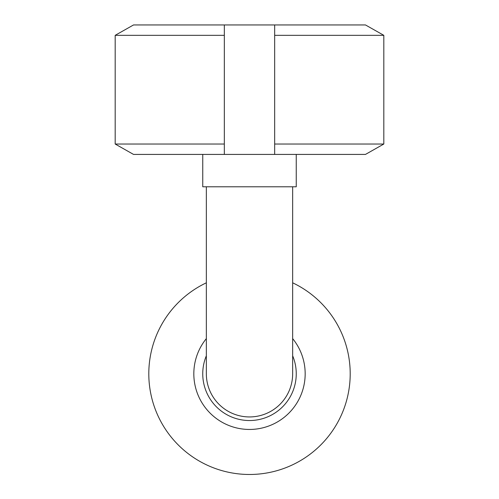 <?xml version="1.0" encoding="UTF-8"?>
<svg xmlns="http://www.w3.org/2000/svg" width="499" height="499" viewBox="0 0 499 499"><rect width="100%" height="100%" fill="white"/><g stroke="black" fill="none" stroke-linecap="round" stroke-linejoin="round"><path stroke-width="0.75" d="M206.343 186.782L206.343 373.782A43.157 43.157 0 0 0 249.5 416.939A43.157 43.157 0 0 0 292.657 373.782L292.657 186.782M206.343 282.808A100.692 100.692 0 0 0 234.686 473.383A100.692 100.692 0 0 0 292.657 282.808M206.343 355.806A46.75 46.75 0 0 0 258.669 419.628A46.75 46.75 0 0 0 292.657 355.806M296.25 154.416L296.25 186.782L202.75 186.782L202.75 154.416M274.675 154.416L365.474 154.416L383.818 144.03L383.818 35.329L365.474 24.95L274.675 24.95L274.675 154.416L133.526 154.416L115.182 144.03L115.182 35.329L133.526 24.95L274.675 24.95M224.325 154.416L224.325 144.03L115.182 144.03M383.818 144.03L274.675 144.03M224.325 144.03L224.325 35.329L115.182 35.329M383.818 35.329L274.675 35.329M224.325 35.329L224.325 24.95M206.343 338.621A55.663 55.663 0 0 0 268.163 426.227A55.663 55.663 0 0 0 292.657 338.621"/></g></svg>
